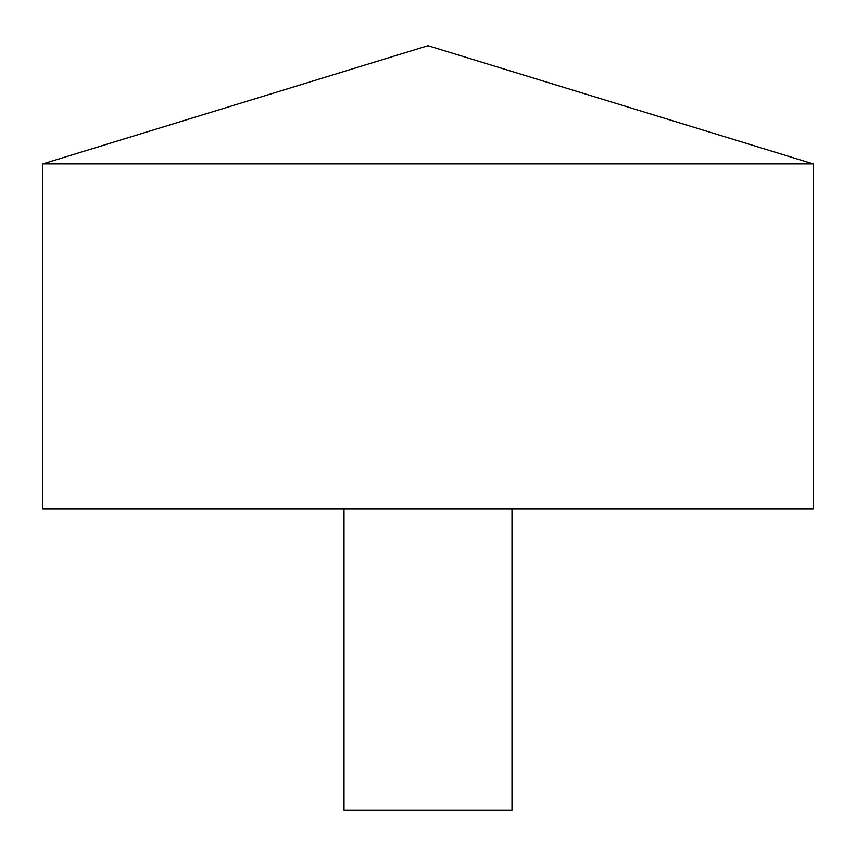 <?xml version="1.0" encoding="UTF-8"?>
<svg xmlns="http://www.w3.org/2000/svg" width="856" height="856" viewBox="0 0 856 856"><rect width="100%" height="100%" fill="white"/><g stroke="black" fill="none" stroke-linecap="round" stroke-linejoin="round"><path stroke-width="1.28" d="M813.2 163.892L42.8 163.892L42.8 509.095L813.2 509.095L813.2 163.892L428 45.7L42.8 163.892M511.995 509.095L511.995 810.3L344.005 810.3L344.005 509.095"/></g></svg>
